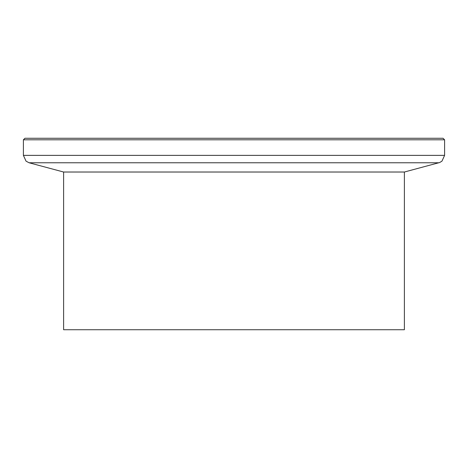 <?xml version="1.0" encoding="UTF-8"?>
<svg xmlns="http://www.w3.org/2000/svg" width="468" height="468" viewBox="0 0 468 468"><rect width="100%" height="100%" fill="white"/><g stroke="black" fill="none" stroke-linecap="round" stroke-linejoin="round"><path stroke-width="0.7" d="M23.4 139.803L24.933 138.271L443.067 138.271L444.6 139.803L23.4 139.803L23.4 155.37L444.6 155.37L444.6 139.803M404.393 172.019L63.607 172.019L63.607 329.729L404.393 329.729L404.393 172.019L439.639 162.536L441.956 161.162L444.6 155.37M63.607 172.019L29.075 162.77L438.925 162.77M29.075 162.77L26.044 161.162L23.4 155.37"/></g></svg>
